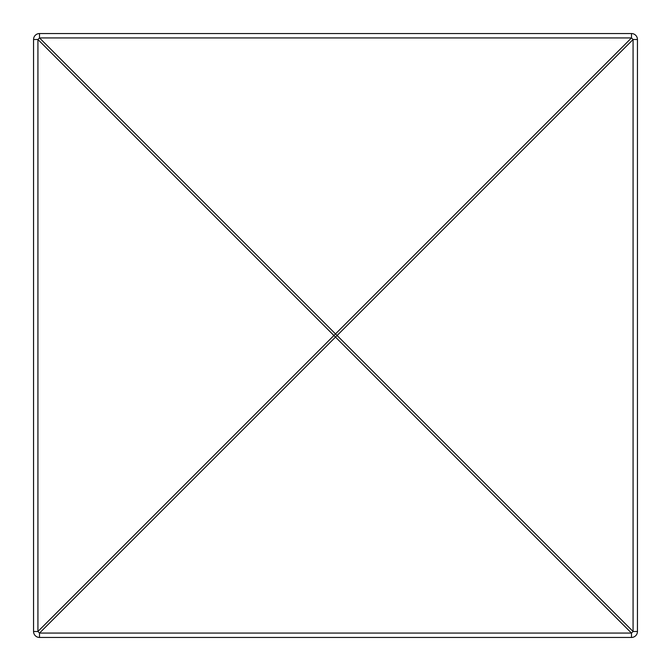 <?xml version="1.0" encoding="UTF-8"?>
<svg xmlns="http://www.w3.org/2000/svg" width="671" height="671" viewBox="0 0 671 671"><rect width="100%" height="100%" fill="white"/><g stroke="black" fill="none" stroke-linecap="round" stroke-linejoin="round"><path stroke-width="1.01" d="M632.334 33.609A5.964 5.964 0 0 1 637.45 39.514L637.45 631.486L633.072 631.486L633.072 39.514L337.094 335.5A5.964 1.149 -135 0 0 335.5 333.906L631.486 37.928L631.486 33.55L39.514 33.55A5.964 5.964 0 0 0 33.55 39.514L37.928 39.514L37.928 631.486A5.964 1.149 45 0 0 39.514 633.072L631.486 633.072A5.964 1.149 -45 0 0 633.072 631.486L337.094 335.5A5.964 1.149 -45 0 1 335.5 337.094L39.514 633.072L39.514 637.45L631.486 637.45A5.964 5.964 0 0 0 637.45 631.486A5.964 5.964 0 0 1 631.486 637.45L631.486 633.072L335.5 337.094A5.964 1.149 45 0 1 333.906 335.5L37.928 39.514A5.964 1.149 135 0 1 39.514 37.928L335.5 333.906A5.964 1.149 -45 0 0 333.906 335.5L37.928 631.486L33.55 631.486L33.55 39.514A5.964 5.964 0 0 1 39.514 33.55L39.514 37.928L631.486 37.928A5.964 1.149 -135 0 1 633.072 39.514L637.45 39.514A5.964 5.964 0 0 0 631.486 33.55M33.55 631.486A5.964 5.964 0 0 0 39.514 637.45A5.964 5.964 0 0 1 33.55 631.486"/></g></svg>
